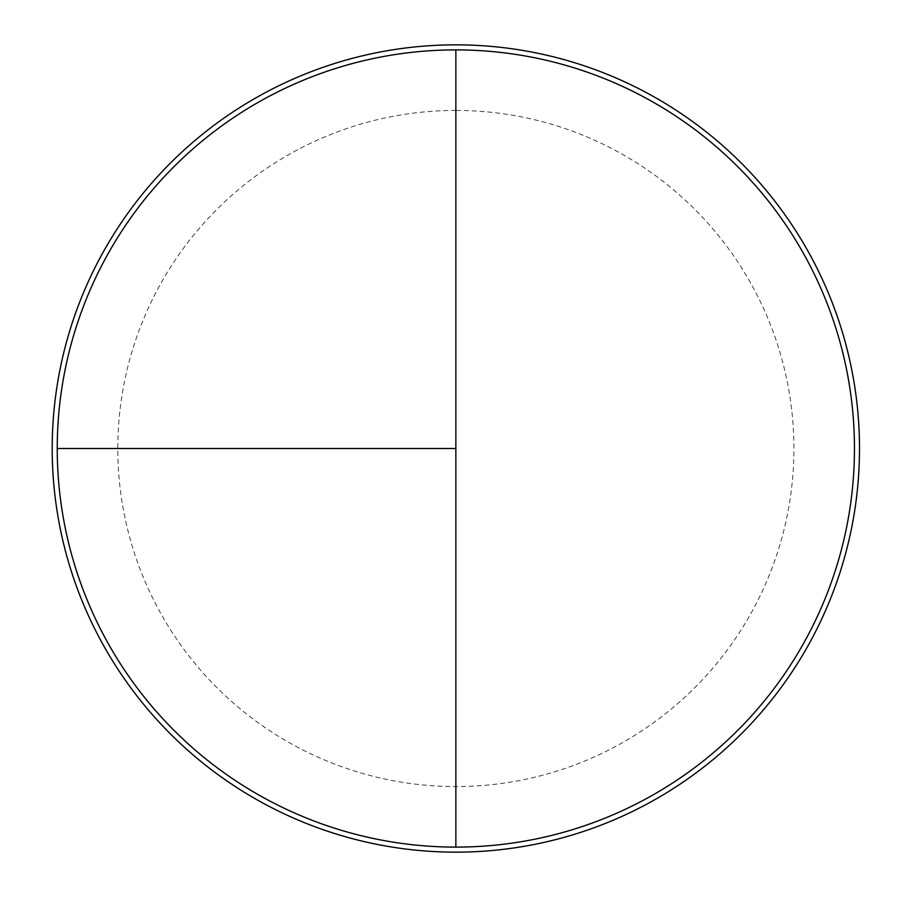 <?xml version="1.0" encoding="UTF-8"?>
<svg xmlns="http://www.w3.org/2000/svg" width="897" height="897" viewBox="0 0 897 897"><rect width="100%" height="100%" fill="white"/><g stroke="black" fill="none" stroke-linecap="round" stroke-linejoin="round"><path stroke-width="0.67" stroke-dasharray="4.49 3.36" d="M455.855 49.896A398.604 398.604 0 0 1 854.46 448.5A398.604 398.604 0 0 1 455.855 847.104L455.855 49.896A398.604 398.604 0 0 0 57.251 448.5A398.604 398.604 0 0 0 455.855 847.104A398.604 398.604 0 0 0 854.46 448.5A398.604 398.604 0 0 0 455.855 49.896A398.604 398.604 0 0 0 57.251 448.5A398.604 398.604 0 0 0 455.855 847.104A398.604 398.604 0 0 0 854.46 448.5A398.604 398.604 0 0 0 455.855 49.896A398.604 398.604 0 0 0 57.251 448.5A398.604 398.604 0 0 0 455.855 847.104M455.855 44.85A403.65 403.65 0 0 1 859.505 448.5A403.65 403.65 0 0 1 455.855 852.15A403.65 403.65 0 0 1 52.205 448.5A403.65 403.65 0 0 1 455.855 44.85M455.855 110.443A338.057 338.057 0 0 0 117.799 448.5A338.057 338.057 0 0 0 455.855 786.557A338.057 338.057 0 0 0 793.912 448.5A338.057 338.057 0 0 0 455.855 110.443"/><path stroke-width="1.35" d="M455.855 44.85A403.65 403.65 0 0 0 52.205 448.5A403.65 403.65 0 0 0 455.855 852.15A403.65 403.65 0 0 0 859.505 448.5A403.65 403.65 0 0 0 455.855 44.85M57.251 448.5L455.855 448.5L455.855 49.896A398.604 398.604 0 0 0 57.251 448.5A398.604 398.604 0 0 0 455.855 847.104A398.604 398.604 0 0 0 854.46 448.5A398.604 398.604 0 0 0 455.855 49.896L455.855 847.104"/></g></svg>
